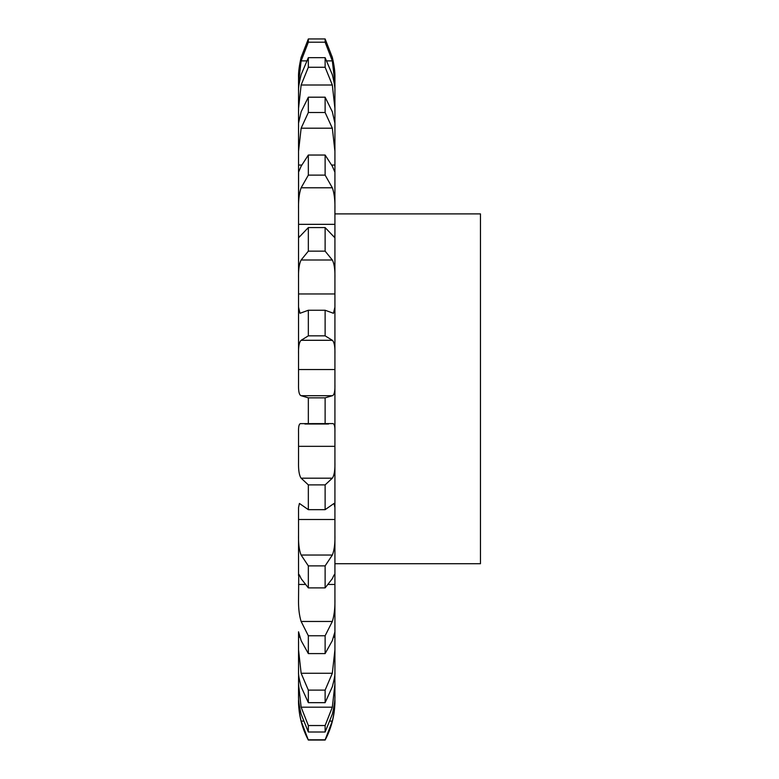 <?xml version="1.0" encoding="UTF-8"?>
<svg xmlns="http://www.w3.org/2000/svg" width="779" height="779" viewBox="0 0 779 779"><rect width="100%" height="100%" fill="white"/><g stroke="black" fill="none" stroke-linecap="round" stroke-linejoin="round"><path stroke-width="1.17" d="M308.338 739.807L325.125 739.807L332.331 721.111C334.24 712.746 335.097 705.638 334.921 699.776L334.921 700.691A83.957 83.957 0 0 1 325.125 740.05L308.338 740.05A83.957 83.957 0 0 1 298.542 700.691L298.542 699.776C298.367 705.638 299.233 712.746 301.132 721.111L308.338 740.05M334.921 699.776L334.921 700.691M298.542 695.939L298.542 684.079L298.542 695.939C298.367 700 299.233 706.076 301.132 714.148L308.338 732.017L325.125 732.017L332.331 714.148C334.24 706.076 335.097 700 334.921 695.939L334.863 674.205M308.338 732.017L308.338 725.541L301.132 707.186L298.542 684.079L298.6 674.205M298.542 672.813L298.542 649.822L298.542 672.813C298.367 674.818 299.233 679.463 301.132 686.747L308.338 702.668L325.125 702.668L332.331 686.747C334.24 679.463 335.097 674.818 334.921 672.813L334.921 77.306L334.921 83.285L332.331 60.889L325.125 42.212L325.125 38.95L332.331 57.383C334.24 65.66 335.097 72.301 334.921 77.306L334.921 77.306C335.097 72.301 334.24 65.66 332.331 57.383L325.125 38.95L308.338 38.95L308.338 42.212L325.125 42.212M308.338 702.668L308.338 690.116L301.132 673.26L298.542 649.822L298.542 631.798L301.132 640.62L308.338 653.591L325.125 653.591L332.331 640.62L334.921 631.827L334.921 599.168C335.097 607.883 334.24 615.313 332.331 621.467L325.125 635.761L325.125 653.591M308.338 653.591L308.338 635.761L301.132 621.467C299.233 615.313 298.367 607.883 298.542 599.168L298.756 574.318M298.542 575.584L298.542 535.29L298.542 575.584C298.367 573.237 299.233 574.269 301.132 578.68L308.338 587.882L325.125 587.882L332.331 578.68C334.24 574.269 335.097 573.237 334.921 575.584L334.921 535.29L334.921 563.733L480.458 563.733L480.458 213.894L334.921 213.894M308.338 587.882L308.338 565.885L301.132 555.047C299.233 550.5 298.367 543.917 298.542 535.29L298.542 507.596L299.418 503.438L308.338 509.661L325.125 509.661L334.045 503.438L334.921 507.596L334.921 462.22L334.921 519.505L298.542 519.505M308.338 509.661L308.338 484.889L301.132 478.189C299.233 475.531 298.367 470.204 298.542 462.22L298.542 432.15C298.367 426.035 299.233 423.201 301.132 423.64L332.76 423.591M308.338 423.854L308.338 397.855L301.132 395.713C299.233 395.109 298.367 391.379 298.542 384.524L298.542 353.978C298.367 346.499 299.233 341.942 301.132 340.296L308.338 335.837L325.125 335.837L332.331 340.296C334.24 341.942 335.097 346.499 334.921 353.978L334.921 293.956L298.542 293.956L298.542 277.996C298.367 269.622 299.233 263.623 301.132 259.991L308.338 251.15L325.125 251.15L332.331 259.991C334.24 263.623 335.097 269.622 334.921 277.996L334.921 234.82L334.921 277.996M308.338 335.837L308.338 310.246L299.983 313.294L298.542 307.111L298.542 353.978L298.542 293.965M308.338 251.15L308.338 227.575L299.019 237.332L298.542 234.82L298.542 277.996L298.542 208.976C298.367 200.232 299.233 193.173 301.132 187.778L308.338 175.119L325.125 175.119L332.331 187.778C334.24 193.173 335.097 200.232 334.921 208.976L334.921 172.208L332.331 166.219L325.125 155.04L325.125 175.119M298.6 172.636L298.542 208.976L298.542 151.253L301.132 128.204L308.338 112.507L325.125 112.507L332.331 128.204L334.921 151.253L334.921 123.209L332.331 111.757L325.125 97.19L325.125 112.507M308.338 112.507L308.338 97.19L301.132 111.757L298.542 123.209L298.542 151.253L298.542 108.466L301.132 84.999L308.338 67.257L325.125 67.257L332.331 84.999L334.921 108.466L334.921 90.9C335.097 87.842 334.24 82.438 332.331 74.696L325.125 57.665L325.125 67.257M308.338 67.257L308.338 57.665L301.132 74.696C299.233 82.438 298.367 87.842 298.542 90.9L298.542 108.466L298.542 83.285L301.132 60.889L308.338 42.212M301.132 57.383C299.233 65.66 298.367 72.301 298.542 77.306L298.542 83.285L298.542 77.306C298.367 72.301 299.233 65.66 301.132 57.383L308.338 38.95M334.921 165.06L331.844 165.051M334.921 224.342L298.542 224.342M334.921 369.538L298.542 369.538M308.338 397.855L325.125 397.855L332.331 395.713C334.24 395.109 335.097 391.379 334.921 384.524L334.921 446.328L298.542 446.328M334.921 637.144L333.48 637.134M308.338 690.116L325.125 690.116L332.331 673.26L334.921 649.822L334.921 672.813M308.338 725.541L325.125 725.541L332.331 707.186L334.921 684.079L334.921 695.939M334.717 574.318L334.921 575.584M308.338 565.885L325.125 565.885L332.331 555.047C334.24 550.5 335.097 543.917 334.921 535.29M308.338 484.889L325.125 484.889L332.331 478.189C334.24 475.531 335.097 470.204 334.921 462.22L334.921 462.22M332.331 423.64C334.24 423.201 335.097 426.035 334.921 432.15M308.338 310.246L325.125 310.246L333.48 313.294L334.921 307.111M308.338 227.575L325.125 227.575L334.444 237.332L334.921 234.82M298.542 172.208L301.132 166.219L308.338 155.04L308.338 175.119M325.125 725.541L325.125 732.017M325.125 690.116L325.125 702.668M325.125 565.885L325.125 587.882M325.125 484.889L325.125 509.661M325.125 397.855L325.125 423.854M325.125 310.246L325.125 335.837M325.125 227.575L325.125 251.15M308.338 635.761L325.125 635.761M308.338 155.04L325.125 155.04M308.338 97.19L325.125 97.19M308.338 57.665L325.125 57.665M301.132 721.111L303.323 721.111M330.15 721.111L332.331 721.111M301.132 707.186L332.331 707.186M301.132 673.26L332.331 673.26M298.542 637.134L299.983 637.134M301.132 621.467L332.331 621.467M298.542 584.464L304.901 584.464M328.572 584.464L334.921 584.464M301.132 555.047L332.331 555.047M301.132 478.189L332.331 478.189M301.132 395.713L332.331 395.713M301.132 340.296L332.331 340.296M301.132 259.991L332.331 259.991M301.132 187.778L332.331 187.778M298.542 165.051L301.629 165.051M301.132 128.204L332.331 128.204M301.132 84.999L332.331 84.999M301.132 60.889L306.546 60.889M326.927 60.889L332.331 60.889M298.542 699.776L298.542 700.691M328.563 424L304.91 424"/></g></svg>
